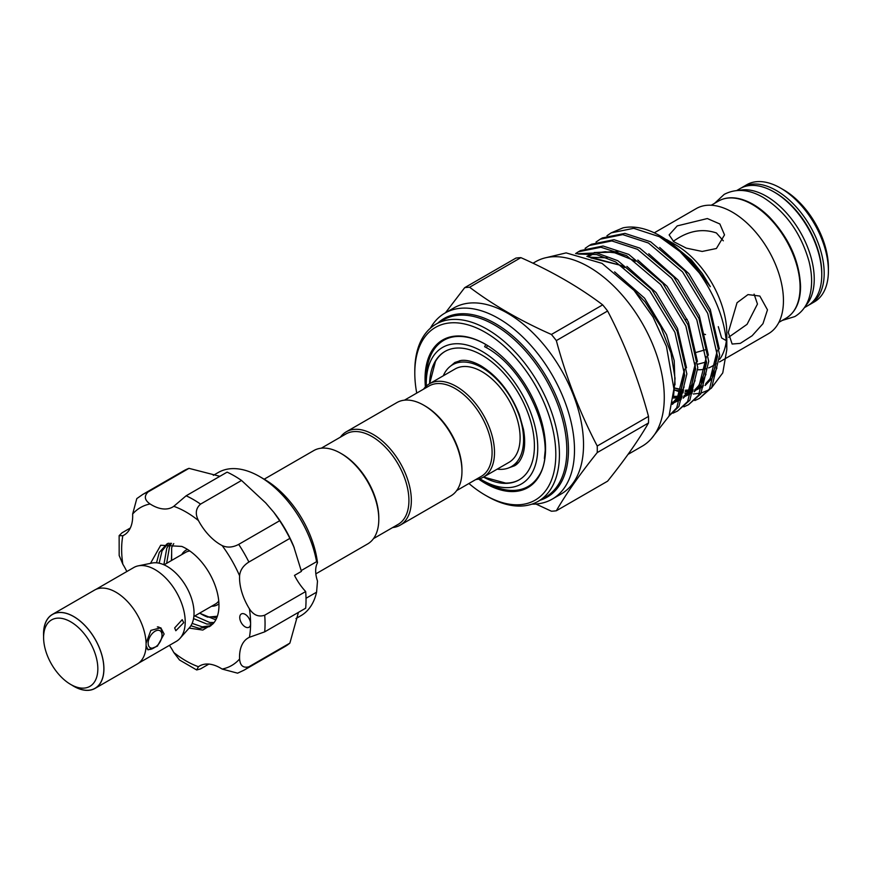 <?xml version="1.0" encoding="UTF-8"?>
<svg xmlns="http://www.w3.org/2000/svg" width="872" height="872" viewBox="0 0 872 872"><rect width="100%" height="100%" fill="white"/><g stroke="black" fill="none" stroke-linecap="round" stroke-linejoin="round"><path stroke-width="1.31" d="M805.619 305.734A67.624 39.044 -120 0 0 808.824 250.438A67.624 39.044 -120 0 0 766.423 196.265A67.624 39.044 -120 0 0 739.031 190.401M804.387 307.642L807.766 305.69A67.624 39.044 -120 0 0 818.132 251.507A67.624 39.044 -120 0 0 773.955 191.916A67.624 39.044 -120 0 0 740.143 188.559L736.764 190.521M157.352 626.903A12.361 7.139 -60 0 1 159.456 627.48A12.361 7.139 -60 0 1 162.007 633.137L162.007 635.219A9.799 5.657 120 0 0 155.085 631.219A9.799 5.657 120 0 0 148.153 643.22A9.799 5.657 120 0 0 155.085 647.22A9.799 5.657 120 0 0 162.007 635.219M73.728 686.188L70.719 684.455A38.346 22.138 -120 0 0 97.838 668.791A38.346 22.138 -120 0 0 70.719 621.823A38.346 22.138 -120 0 0 43.6 637.487A38.346 22.138 -120 0 0 70.719 684.455L73.728 686.188A42.608 24.601 60 0 0 103.855 668.791A42.608 24.601 60 0 0 73.728 616.602A42.608 24.601 60 0 0 43.6 633.999L43.6 637.487M71.82 685.087A42.695 24.656 -120 0 0 73.728 686.264A42.695 24.656 -120 0 0 95.081 688.379L137.264 664.017A42.695 24.656 -120 0 0 143.804 629.802A42.695 24.656 -120 0 0 115.911 592.186A42.695 24.656 -120 0 0 94.568 590.072L52.385 614.422A42.695 24.656 -120 0 0 43.6 636.2M95.081 688.379A42.695 24.656 -120 0 0 101.621 654.163A42.695 24.656 -120 0 0 73.728 616.537A42.695 24.656 -120 0 0 52.385 614.422M95.953 589.363L133.776 567.53A42.608 24.601 60 0 1 138.201 565.863L152.066 563.039A38.041 21.963 60 0 1 167.13 566.408A38.041 21.963 60 0 1 190.892 596.622A38.041 21.963 60 0 1 189.42 627.742L180.035 638.337A42.608 24.601 60 0 1 176.384 641.334L138.561 663.167M138.201 565.863A42.608 24.601 60 0 1 155.085 569.634A42.608 24.601 60 0 1 181.692 603.479A42.608 24.601 60 0 1 180.035 638.337M174.662 627.916L182.215 619.676L183.709 622.695L175.817 630.739L174.662 627.916M146.082 643.22L150.856 630.391L160.786 627.753L164.121 633.999L157.374 646.174L148 649.891L146.082 645.618M168.296 543.256L162.061 550.853L159.129 563.192M156.513 562.8L159.282 552.456L166.879 543.986L168.47 543.18M171.49 543.278L169.593 546.504L166.639 563.312M163.86 564.751L166.814 548.107L170.073 543.18M171.403 560.565L171.653 553.426M192.134 623.382L202.141 626.804L210.893 625.736M150.496 563.356L160.71 545.251L181.779 546.417A46.445 26.814 60 0 1 198.685 558.734A46.445 26.814 60 0 1 213.03 623.785L209.553 626.608L199.372 628.407L190.881 625.769M194.794 615.937L209.672 622.455L214.109 622.51M212.975 623.84L206.904 624.058L193.551 618.608M211.743 616.755L216.681 618.041M215.82 619.839L199.557 613.19M247.245 616.024A7.674 4.425 -120 0 0 241.337 613.964A7.674 4.425 -120 0 0 243.092 625.191A7.674 4.425 -120 0 0 249.011 627.251A7.674 4.425 -120 0 0 250.591 623.742A7.674 4.425 -120 0 0 247.245 616.024M148 492.015A101.414 58.555 60 0 0 142.637 494.511L183.621 470.858A101.414 58.555 60 0 1 188.973 468.351L148 492.015C143.88 496.168 144.578 500.157 150.082 503.962A41.758 24.111 -120 0 0 172.634 507.057A41.758 24.111 -120 0 0 173.779 506.316L186.139 495.787L227.112 472.134A101.414 58.555 60 0 1 241.533 480.461L265.698 502.904L273.808 512.311L279.672 520.726L238.699 544.379A101.414 58.555 60 0 1 248.891 562.037C243.234 565.59 240.138 570.168 239.593 575.782A41.758 24.111 -120 0 0 249.403 608.809C253.501 615.131 258.592 617.267 264.696 615.207A101.414 58.555 60 0 1 264.696 631.851L249.403 637.29A41.758 24.111 -120 0 0 248.193 637.923A41.758 24.111 -120 0 0 239.593 658.992C240.138 665.663 243.234 668.257 248.891 666.775A101.414 58.555 60 0 1 244.051 670.165L285.035 646.512A101.414 58.555 60 0 0 289.875 643.122L248.891 666.775M241.533 480.461L200.56 504.114C195.72 508.365 195.023 513.848 198.445 520.551A41.758 24.111 -120 0 0 209.182 535.539A41.758 24.111 -120 0 0 222.142 545.567C227.276 547.899 232.802 547.507 238.699 544.379M273.808 512.311L274.691 513.445A82.666 47.731 60 0 1 293.679 546.341L301.429 571.389L294.485 575.4A41.758 24.111 60 0 0 305.669 591.543A101.414 58.555 60 0 1 305.669 608.198L264.696 631.851M279.672 520.726A101.414 58.555 60 0 1 289.875 538.384L294.224 547.671M188.973 468.351L219.886 476.308M259.638 476.57L264.456 479.36A75.842 43.785 60 0 1 284.981 495.917A75.842 43.785 60 0 1 317.495 562.778L316.58 561.71A82.666 47.731 -120 0 0 282.005 494.62A82.666 47.731 -120 0 0 259.638 476.57A82.666 47.731 -120 0 0 218.305 472.482L213.324 475.349M301.243 570.561L316.656 561.644M295.99 618.531L300.971 615.654A82.666 47.731 -120 0 0 316.58 592.186L306.018 598.279M723.313 240.825L716.403 232.955C703.333 228.551 690.275 230.47 677.239 238.699L673.228 241.304M264.183 479.197L313.735 450.595A53.901 31.12 60 0 1 340.68 453.266L341.889 453.963A52.2 30.139 60 0 1 378.797 517.892L378.797 519.276A53.901 31.12 60 0 1 367.635 543.954L315.849 573.852M340.68 453.266A53.901 31.12 60 0 1 378.797 519.276M423.847 405.251L425.046 405.949A52.2 30.139 -120 0 1 461.964 469.877L461.964 471.272A53.901 31.12 -120 0 0 423.847 405.251A53.901 31.12 -120 0 0 396.891 402.581L346.271 431.803A53.901 31.12 -120 0 0 340.407 437.166M392.596 527.571A53.901 31.12 -120 0 0 400.172 525.162L450.791 495.939A53.901 31.12 -120 0 0 461.964 471.272M400.172 525.162A53.901 31.12 -120 0 0 411.344 500.495A53.901 31.12 -120 0 0 387.811 446.246A53.901 31.12 -120 0 0 346.271 431.803M373.51 538.602L398.123 524.388A52.2 30.139 -120 0 0 408.924 500.495A52.2 30.139 -120 0 0 386.143 447.957A52.2 30.139 -120 0 0 345.922 433.973L321.31 448.186M540.073 500.245A103.114 59.536 -120 0 0 568.468 449.963A103.114 59.536 -120 0 0 519.069 341.737A103.114 59.536 -120 0 0 437.798 323.12M430.354 328.232A107.376 61.999 60 0 1 444.873 313.124A107.376 61.999 60 0 1 527.625 341.9A107.376 61.999 60 0 1 574.495 449.963A107.376 61.999 60 0 1 552.249 499.111A107.376 61.999 60 0 1 531.92 504.147M468.929 483.502A99.713 57.563 -120 0 0 485.301 495.187A99.713 57.563 -120 0 0 555.813 454.486A99.713 57.563 -120 0 0 485.312 332.363A99.713 57.563 -120 0 0 414.8 373.074A99.713 57.563 -120 0 0 416.729 393.098M414.8 373.074L414.8 370.982A102.264 59.045 60 0 1 435.978 324.166A102.264 59.045 60 0 1 514.785 351.569A102.264 59.045 60 0 1 559.432 454.486A102.264 59.045 60 0 1 538.242 501.302A102.264 59.045 60 0 1 487.11 496.233L485.301 495.187M780.582 188.09L783.601 189.824A63.362 36.58 60 0 1 828.4 267.432L828.4 270.909A67.624 39.044 -120 0 0 780.582 188.09A67.624 39.044 -120 0 0 746.77 184.733L742.552 187.175A67.624 39.044 60 0 1 794.664 205.291A67.624 39.044 60 0 1 824.182 273.339A67.624 39.044 60 0 1 810.175 304.295L814.394 301.865A67.624 39.044 -120 0 0 828.4 270.909M697.644 364.267L706.549 361.891M705.524 334.565L704.391 334.216M697.807 369.761A72.223 41.703 -120 0 0 706.494 368.671M708.62 367.94A72.223 41.703 -120 0 0 711.846 366.382A72.223 41.703 -120 0 0 716.152 363.221M719.651 359.286A72.223 41.703 -120 0 0 726.354 340.821M719.531 361.945L768.483 333.682A72.223 41.703 -120 0 0 783.448 300.622A72.223 41.703 -120 0 0 751.915 227.93A72.223 41.703 -120 0 0 696.259 208.582L654.283 232.824M767.48 309.843L762.967 323.686L752.111 335.764L740.295 343.372L732.131 344.026L728.305 332.45L737.047 302.726L747.991 294.583L759.828 296.055L767.48 309.843M628.047 454.377L642.217 446.192A106.526 61.509 -120 0 0 664.279 397.425A106.526 61.509 -120 0 0 617.779 290.223A106.526 61.509 -120 0 0 535.691 261.676L533.01 263.224M556.336 510.774L607.61 481.17C624.864 459.675 638.5 440.284 648.506 422.975A122.723 70.85 -120 0 0 648.561 419.726A122.723 70.85 -120 0 0 648.506 416.413L597.233 446.017A122.723 70.85 60 0 1 597.287 449.32A122.723 70.85 60 0 1 597.233 452.579C579.978 474.074 566.342 493.465 556.336 510.774A122.723 70.85 60 0 1 551.409 511.21L535.931 504.016M552.249 499.111L561.296 493.901A107.376 61.999 -120 0 0 583.532 444.742A107.376 61.999 -120 0 0 536.662 336.679A107.376 61.999 -120 0 0 453.92 307.914L444.873 313.124M596.034 242.045L600.23 239.179L622.772 234.623L648.485 243.026L682.536 271.89L707.715 313.386L717.503 356.256L709.536 388.879L699.442 398.395L694.831 400.542M699.442 398.395L711.683 387.637L719.651 355.013L709.863 312.143L684.683 270.647L650.632 241.784L624.919 233.38L602.378 237.936L600.23 239.179M578.398 254.079L596.601 254.57L615.687 261.96L649.738 290.823L674.917 332.319L684.705 375.189L676.737 407.813L669.195 415.672M669.107 415.9L678.885 406.57L686.853 373.957L677.064 331.088L651.885 289.58L617.834 260.717L596.568 252.902L576.763 253.774M575.607 253.578L578.365 251.801L600.906 247.245L626.619 255.649L660.671 284.512L685.85 326.008L695.638 368.878L687.67 401.502L677.577 411.017L672.966 413.165M677.577 411.017L689.817 400.259L697.785 367.646L687.997 324.766L662.818 283.269L628.767 254.406L603.053 246.002L580.512 250.569L578.365 251.801M585.101 248.357L589.298 245.49L611.839 240.934L637.552 249.338L671.604 278.201L696.783 319.697L706.571 362.567L698.603 395.19L688.509 404.706L683.899 406.853M688.509 404.706L700.75 393.948L708.718 361.335L698.93 318.454L673.751 276.958L639.699 248.095L613.986 239.691L591.445 244.247L589.298 245.49M606.967 235.734L611.163 232.868L633.704 228.311L659.417 236.715L679.986 251.561L699.289 272.925A93.74 54.119 -120 0 0 660.518 236.083L688.335 257.578L710.309 286.67L702.342 273.634L691.42 259.987L666.677 239.637L675.735 244.869A72.223 41.703 -120 0 1 726.801 333.322L726.801 349.694L722.768 372.9L711.171 388.378M708.805 389.904L701.415 392.945M699.802 393.316L693.273 393.991M689.153 393.817L684.814 393.196M683.059 392.825L681.948 392.553M680.334 392.106L674.557 390.111M673.587 395.79L675.048 378.394L671.004 353.029L660.725 326.597L645.117 301.941L625.823 281.689M485.606 344.375A84.366 48.712 -120 0 0 469.31 337.682C455.369 334.456 444.371 337.399 436.316 346.511A84.366 48.712 -120 0 0 426.255 378.982L426.255 383.506A78.829 45.508 60 0 1 481.998 351.329A78.829 45.508 60 0 1 537.741 447.87A78.829 45.508 60 0 1 481.998 480.058L485.911 482.314A84.366 48.712 -120 0 0 538.34 476.559C559.726 446.726 528.247 368.758 484.647 346.718L485.759 344.462M425.416 386.939A85.216 49.203 60 0 1 425.046 378.982A85.216 49.203 60 0 1 485.312 344.189A85.216 49.203 60 0 1 545.567 448.568A85.216 49.203 60 0 1 478.608 479.066M483.546 477.038L505.651 483.088A74.142 42.804 -120 0 0 519.309 479.753M404.466 400.172L429.079 385.969A52.2 30.139 60 0 1 455.184 388.552A52.2 30.139 60 0 1 489.279 434.55A52.2 30.139 60 0 1 481.279 476.374L456.666 490.587M423.563 389.152A53.901 31.12 60 0 1 429.438 383.789A53.901 31.12 60 0 1 456.383 386.46A53.901 31.12 60 0 1 491.601 433.962A53.901 31.12 60 0 1 483.339 477.158A53.901 31.12 60 0 1 475.763 479.556M429.438 383.789L455.042 369.009A53.901 31.12 60 0 1 481.998 371.679A53.901 31.12 60 0 1 517.205 419.181A53.901 31.12 60 0 1 508.943 462.367L483.339 477.158M443.292 375.788A58.806 33.953 60 0 1 452.59 364.769A58.806 33.953 60 0 1 481.998 367.679A58.806 33.953 60 0 1 520.41 419.497A58.806 33.953 60 0 1 511.395 466.618A58.806 33.953 60 0 1 497.193 469.158M445.167 351.34A74.142 42.804 -120 0 0 435.455 361.509L429.645 383.669M429.591 383.702A74.142 42.804 60 0 1 444.927 351.481A74.142 42.804 60 0 1 481.998 355.155A74.142 42.804 60 0 1 530.427 420.489A74.142 42.804 60 0 1 519.069 479.894A74.142 42.804 60 0 1 483.491 477.06M716.403 248.498L702.178 251.452L686.275 248.117L673.773 241.718L669.129 234.895L677.239 225.892L707.345 218.545L719.869 223.984L724.523 234.895L716.403 248.498M705.394 349.759L696.194 352.397M728.643 337.268L747.075 324.319L757.452 304.055L754.095 294.126M486.467 347.765L487.394 345.443M718.288 326.662L721.613 337.955L726.343 340.69M685.697 319.468L687.256 319.37M485.911 482.314L481.998 480.047A78.829 45.508 60 0 1 481.998 480.047A78.829 45.508 60 0 1 479.785 478.728M426.299 386.089A78.829 45.508 60 0 1 426.255 383.506M545.556 447.031L544.379 458.476M660.518 236.083A93.74 54.119 -120 0 0 623.022 227.854L611.163 232.868M699.289 272.925C717.1 298.671 726.278 324.253 726.801 349.694M445.461 312.786L464.678 287.684A122.723 70.85 60 0 1 469.605 287.237C493.345 305.135 520.606 320.874 551.409 334.467A122.723 70.85 60 0 1 556.336 340.592C566.342 377.827 579.978 412.968 597.233 446.017M597.233 452.579L648.506 422.975M648.506 416.413C638.5 379.178 624.864 344.037 607.61 310.999A122.723 70.85 -120 0 0 602.683 304.862L551.409 334.467M556.336 340.592L607.61 310.999M602.683 304.862C579.139 287.084 551.867 271.345 520.878 257.643A122.723 70.85 -120 0 0 515.952 258.079L464.678 287.684M469.605 287.237L520.878 257.643M317.495 562.778A25.571 14.759 60 0 0 317.495 581.046L316.58 592.186M208.866 664.083L200.56 668.889L196.68 669.958L179.512 659.995L173.779 652.474A41.758 24.111 -120 0 0 169.43 645.345M130.31 528.018L122.004 532.825L119.137 535.637L122.832 535.735A41.758 24.111 -120 0 0 124.042 535.103A41.758 24.111 -120 0 0 132.642 514.033L136.806 498.599L142.637 494.511M289.875 538.384L248.891 562.037M298.442 612.373L289.875 643.122M305.669 591.543L264.696 615.207M199.743 613.092A45.17 26.073 -120 0 0 207.678 617.114L217.357 616.253M171.653 560.423L171.653 547.845A45.17 26.073 -120 0 1 173.757 543.605M244.051 670.165L237.598 673.173L222.142 669.064A41.758 24.111 -120 0 0 199.601 665.968A41.758 24.111 -120 0 0 198.445 666.709L196.68 669.958M126.822 571.542A41.758 24.111 -120 0 0 122.832 564.217L119.17 555.486L119.137 535.637M213.03 623.785L202.805 630.064L189.093 628.102M155.085 647.22L153.276 648.267A12.361 7.139 -60 0 1 147.095 648.877A12.361 7.139 -60 0 1 146.921 648.768L147.095 648.877M193.857 616.482L215.493 603.991A29.822 17.222 -120 0 0 218.741 601.026M181.758 554.592A31.534 18.203 60 0 1 187.524 549.436M189.856 550.995A29.822 17.222 -120 0 0 185.66 552.336L164.023 564.827M538.242 501.302L545.643 497.029A102.264 59.045 -120 0 0 566.822 450.214A102.264 59.045 -120 0 0 522.175 347.296A102.264 59.045 -120 0 0 443.379 319.904L435.978 324.166M821.773 274.026A65.923 38.063 -120 0 0 821.773 273.339A65.923 38.063 -120 0 0 774.565 192.265M718.452 201.083C724.883 197.454 732.393 196.81 740.982 199.143C750.65 201.912 760.133 207.896 769.42 217.084C789.116 238.045 799.504 261.197 800.572 286.561C800.409 301.81 795.569 312.361 786.075 318.215A67.624 39.044 -120 0 0 800.082 287.259A67.624 39.044 -120 0 0 770.565 219.21A67.624 39.044 -120 0 0 718.452 201.083L711.247 205.247M590.736 257.84L621.18 265.48L623.949 267.061M684.422 369.924L677.206 398.384L672.519 403.791M586.867 256.401L592.012 253.774M595.227 252.684L613.071 252.139L634.881 260.75M695.355 363.613L688.139 392.073L683.485 397.447M681.087 399.376L672.595 403.387M706.287 357.302L699.072 385.762L694.417 391.136M692.019 393.065L683.626 397.043M681.751 397.49L673.369 398.046M717.22 350.991L710.004 379.451L705.35 384.825M702.952 386.754L694.57 390.732M692.684 391.179L685.163 391.768M683.321 391.659L674.579 389.969M614.607 271.879L644.539 298.137L666.546 334.706L674.22 360.681L675.004 384.825M589.014 257.164L607.108 257.861M626.892 266.385L656.093 292.589L677.479 328.395L686.504 367.821M684.128 386.896L679.299 397.185L672.41 404.368M589.025 255.147L591.554 253.719M594.181 252.542L618.041 251.55M637.824 260.074L667.026 286.267L688.411 322.084L697.437 361.509M695.06 380.584L690.232 390.874L683.234 398.133M681.01 399.561L675.211 402.025M648.757 253.763L677.958 279.956L699.344 315.773L708.369 355.198M705.993 374.273L701.164 384.563L694.167 391.822M691.943 393.25L686.144 395.714M682.046 396.597L673.511 396.673M659.69 247.452L688.891 273.645L710.277 309.451L719.302 348.887M716.926 367.962L712.097 378.252L705.099 385.511M702.876 386.939L697.077 389.403M692.978 390.285L690.461 390.536M688.684 390.591L685.457 390.46M683.604 390.264L682.983 390.176M681.239 389.882L674.764 388.16M186.139 495.787A101.414 58.555 60 0 1 200.56 504.114M222.142 669.064A91.189 52.647 -120 0 0 239.593 658.992M173.779 652.474A91.189 52.647 -120 0 0 198.445 666.709M122.832 535.735A91.189 52.647 -120 0 0 122.832 564.217M150.082 503.962A91.189 52.647 -120 0 0 132.642 514.033M198.445 520.551A91.189 52.647 -120 0 0 173.779 506.316M239.593 575.782A91.189 52.647 -120 0 0 222.142 545.567M249.403 637.29A91.189 52.647 -120 0 0 250.591 623.742A91.189 52.647 -120 0 0 249.403 608.809M218.927 603.827A31.534 18.203 60 0 1 211.58 606.247M714.604 203.307L724.207 194.369C736.066 188.254 749.092 189.289 763.283 197.486C785.563 211.656 800.779 232.846 808.922 261.044C812.617 275.552 812.508 288.36 808.595 299.488C805.793 307.064 801.183 312.765 794.774 316.591L782.228 320.438M546.526 257.567L566.135 252.891L602.029 263.377L634.053 290.387L653.041 317.037L666.448 346.391L673.914 388.858L669.031 416.097L651.188 438.867M509.368 467.632L514.535 465.79C518.142 463.86 520.922 460.035 522.884 454.323C525.02 447.685 525.227 439.39 523.494 429.449L519.287 414.429C510.382 392.28 497.596 376.061 480.919 365.793C473.093 361.477 466.455 359.7 460.994 360.474L454.879 362.458L450.693 366.011M159.456 627.48L158.595 626.979M808.933 304.971L810.175 304.295M711.846 366.382L715.999 363.984M778.87 322.378L786.075 318.215M511.395 466.618L518.458 462.531M452.59 364.769L459.664 360.681M674.786 388.029L683.637 390.024M685.512 390.198L693.12 389.795M695.017 389.381L703.399 385.533M705.764 383.625L709.808 379.058L715.16 367.483L717.155 350.228M673.533 396.422L682.187 396.106M684.084 395.692L684.651 395.539M687.147 394.711L692.466 391.844M694.831 389.937L698.832 385.424L704.194 373.892L706.222 356.539M672.813 402.09L673.718 401.85M676.214 401.022L681.533 398.155M683.899 396.248L688.062 391.506L691.79 384.563L695.224 367.701L695.289 362.861M635.568 261.229L615.948 252.924L605.124 251.714L596.568 252.902M593.374 253.97L587.957 256.782M672.693 402.81L677.13 397.828L680.858 390.874L684.28 374.023L684.357 369.172M624.635 267.541L620.831 265.371L593.756 258.036L591.532 258.166M741.353 187.916L742.552 187.175"/></g></svg>

